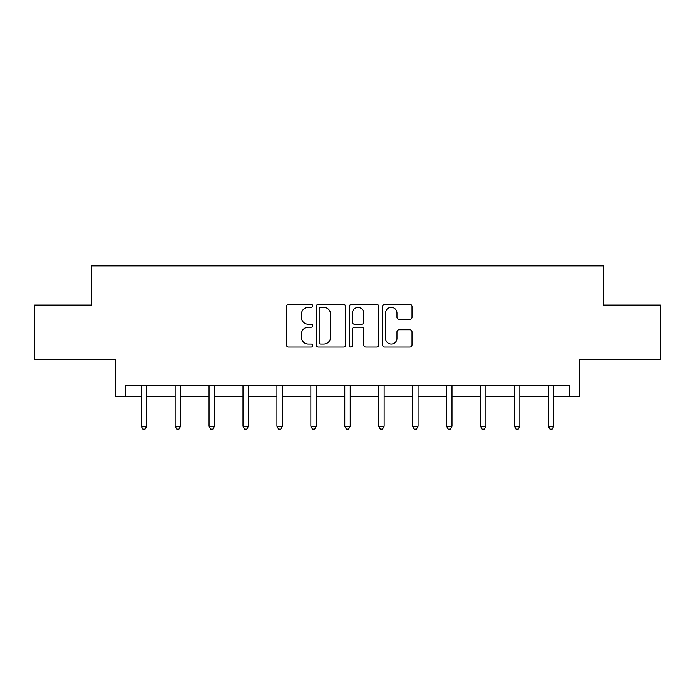 <?xml version="1.0" encoding="UTF-8"?>
<svg xmlns="http://www.w3.org/2000/svg" width="695" height="695" viewBox="0 0 695 695"><rect width="100%" height="100%" fill="white"/><g stroke="black" fill="none" stroke-linecap="round" stroke-linejoin="round"><path stroke-width="1.04" d="M312.707 305.878A1.494 1.494 0 0 0 311.212 304.384L288.529 304.384A2.137 2.137 0 0 0 286.392 306.512L286.392 344.946A2.137 2.137 0 0 0 288.529 347.074L311.212 347.074A1.494 1.494 0 0 0 312.707 345.58A1.494 1.494 0 0 0 311.212 344.086L308.276 344.086A6.828 6.828 0 0 1 301.439 337.257L301.439 334.052A6.828 6.828 0 0 1 308.276 327.223L311.212 327.223A1.494 1.494 0 0 0 312.707 325.729A1.494 1.494 0 0 0 311.212 324.235L308.276 324.235A6.828 6.828 0 0 1 301.439 317.406L301.439 314.201A6.828 6.828 0 0 1 308.276 307.372L311.212 307.372A1.494 1.494 0 0 0 312.707 305.878M125.552 396.411L125.552 385.543L569.448 385.543L569.448 396.411L579.343 396.411L579.343 359.437L660.25 359.437L660.25 305.07L603.373 305.07L603.373 265.916L91.627 265.916L91.627 305.07L34.75 305.07L34.75 359.437L115.657 359.437L115.657 396.411L141.215 396.411M409.894 319.431A2.137 2.137 0 0 0 412.022 317.294L412.022 306.512A2.137 2.137 0 0 0 409.894 304.384L384.7 304.384A2.137 2.137 0 0 0 382.563 306.512L382.563 344.946A2.137 2.137 0 0 0 384.7 347.074L409.894 347.074A2.137 2.137 0 0 0 412.022 344.946L412.022 331.923A2.137 2.137 0 0 0 409.894 329.786L399.112 329.786A2.137 2.137 0 0 0 396.975 331.923L396.975 338.378A5.708 5.708 0 0 1 391.268 344.086A5.708 5.708 0 0 1 385.551 338.378L385.551 313.08A5.708 5.708 0 0 1 391.268 307.372A5.708 5.708 0 0 1 396.975 313.08L396.975 317.294A2.137 2.137 0 0 0 399.112 319.431L409.894 319.431M345.632 306.512A2.137 2.137 0 0 0 343.495 304.384L318.31 304.384A2.137 2.137 0 0 0 316.173 306.512L316.173 344.946A2.137 2.137 0 0 0 318.31 347.074L343.495 347.074A2.137 2.137 0 0 0 345.632 344.946L345.632 306.512M351.505 304.384L376.69 304.384A2.137 2.137 0 0 1 378.827 306.512L378.827 344.946A2.137 2.137 0 0 1 376.69 347.074L365.909 347.074A2.137 2.137 0 0 1 363.78 344.946L363.78 329.361A2.137 2.137 0 0 0 361.643 327.223L354.493 327.223A2.137 2.137 0 0 0 352.356 329.361L352.356 345.58A1.494 1.494 0 0 1 350.862 347.074A1.494 1.494 0 0 1 349.368 345.58L349.368 306.512A2.137 2.137 0 0 1 351.505 304.384M146.645 396.411L175.14 396.411M180.578 396.411L209.065 396.411M214.503 396.411L242.998 396.411M248.436 396.411L276.923 396.411M282.361 396.411L310.856 396.411M316.294 396.411L344.781 396.411M350.219 396.411L378.706 396.411M384.144 396.411L412.639 396.411M418.077 396.411L446.564 396.411M452.002 396.411L480.497 396.411M485.935 396.411L514.422 396.411M519.86 396.411L548.355 396.411M553.785 396.411L569.448 396.411M320.656 307.372A1.494 1.494 0 0 0 319.161 308.867L319.161 342.592A1.494 1.494 0 0 0 320.656 344.086L323.748 344.086A6.828 6.828 0 0 0 330.585 337.257L330.585 314.201A6.828 6.828 0 0 0 323.748 307.372L320.656 307.372M363.78 313.184A5.708 5.708 0 0 0 358.064 307.477A5.708 5.708 0 0 0 352.356 313.184L352.356 322.098A2.137 2.137 0 0 0 354.493 324.235L361.643 324.235A2.137 2.137 0 0 0 363.78 322.098L363.78 313.184M146.932 385.543L146.801 385.855A2.172 2.172 0 0 0 146.645 386.672L146.645 426.252L141.215 426.252L141.215 386.672A2.172 2.172 0 0 0 141.05 385.855L140.929 385.543M146.645 426.252L145.02 429.084L142.84 429.084L141.215 426.252M180.865 385.543L180.735 385.855A2.172 2.172 0 0 0 180.578 386.672L180.578 426.252L175.14 426.252L175.14 386.672A2.172 2.172 0 0 0 174.984 385.855L174.853 385.543M180.578 426.252L178.945 429.084L176.773 429.084L175.14 426.252M214.79 385.543L214.659 385.855A2.172 2.172 0 0 0 214.503 386.672L214.503 426.252L209.065 426.252L209.065 386.672A2.172 2.172 0 0 0 208.908 385.855L208.778 385.543M214.503 426.252L212.87 429.084L210.698 429.084L209.065 426.252M248.723 385.543L248.593 385.855A2.172 2.172 0 0 0 248.436 386.672L248.436 426.252L242.998 426.252L242.998 386.672A2.172 2.172 0 0 0 242.842 385.855L242.711 385.543M248.436 426.252L246.803 429.084L244.631 429.084L242.998 426.252M282.648 385.543L282.517 385.855A2.172 2.172 0 0 0 282.361 386.672L282.361 426.252L276.923 426.252L276.923 386.672A2.172 2.172 0 0 0 276.766 385.855L276.636 385.543M282.361 426.252L280.728 429.084L278.556 429.084L276.923 426.252M316.572 385.543L316.451 385.855A2.172 2.172 0 0 0 316.294 386.672L316.294 426.252L310.856 426.252L310.856 386.672A2.172 2.172 0 0 0 310.7 385.855L310.569 385.543M316.294 426.252L314.661 429.084L312.481 429.084L310.856 426.252M350.506 385.543L350.376 385.855A2.172 2.172 0 0 0 350.219 386.672L350.219 426.252L344.781 426.252L344.781 386.672A2.172 2.172 0 0 0 344.624 385.855L344.494 385.543M350.219 426.252L348.586 429.084L346.414 429.084L344.781 426.252M384.431 385.543L384.3 385.855A2.172 2.172 0 0 0 384.144 386.672L384.144 426.252L378.706 426.252L378.706 386.672A2.172 2.172 0 0 0 378.549 385.855L378.428 385.543M384.144 426.252L382.519 429.084L380.339 429.084L378.706 426.252M418.364 385.543L418.234 385.855A2.172 2.172 0 0 0 418.077 386.672L418.077 426.252L412.639 426.252L412.639 386.672A2.172 2.172 0 0 0 412.483 385.855L412.352 385.543M418.077 426.252L416.444 429.084L414.272 429.084L412.639 426.252M452.289 385.543L452.158 385.855A2.172 2.172 0 0 0 452.002 386.672L452.002 426.252L446.564 426.252L446.564 386.672A2.172 2.172 0 0 0 446.407 385.855L446.277 385.543M452.002 426.252L450.369 429.084L448.197 429.084L446.564 426.252M486.222 385.543L486.092 385.855A2.172 2.172 0 0 0 485.935 386.672L485.935 426.252L480.497 426.252L480.497 386.672A2.172 2.172 0 0 0 480.341 385.855L480.21 385.543M485.935 426.252L484.302 429.084L482.13 429.084L480.497 426.252M520.147 385.543L520.016 385.855A2.172 2.172 0 0 0 519.86 386.672L519.86 426.252L514.422 426.252L514.422 386.672A2.172 2.172 0 0 0 514.265 385.855L514.135 385.543M519.86 426.252L518.227 429.084L516.055 429.084L514.422 426.252M554.071 385.543L553.95 385.855A2.172 2.172 0 0 0 553.785 386.672L553.785 426.252L548.355 426.252L548.355 386.672A2.172 2.172 0 0 0 548.199 385.855L548.068 385.543M553.785 426.252L552.16 429.084L549.98 429.084L548.355 426.252"/></g></svg>
